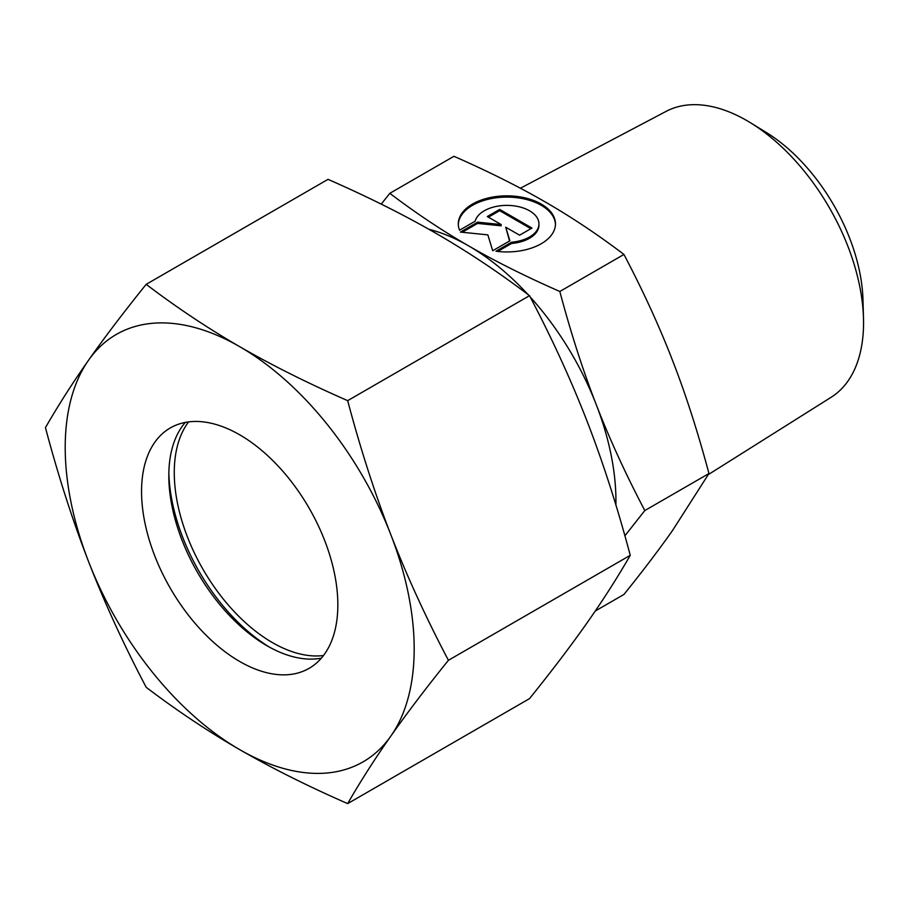 <?xml version="1.0" encoding="UTF-8"?>
<svg xmlns="http://www.w3.org/2000/svg" width="909" height="909" viewBox="0 0 909 909"><rect width="100%" height="100%" fill="white"/><g stroke="black" fill="none" stroke-linecap="round" stroke-linejoin="round"><path stroke-width="1.36" d="M520.391 188.231L666.104 111.375A165.097 95.32 60 0 1 750.573 122.817A165.097 95.32 60 0 1 863.493 318.389A165.097 95.32 60 0 1 863.55 322.775A165.097 95.32 60 0 1 831.156 397.267L708.338 474.578M623.949 254.452L559.819 291.482C525.436 276.37 495.075 261.19 468.714 245.93C442.285 230.704 415.981 213.172 389.813 193.333L453.943 156.303C488.326 171.415 518.687 186.595 545.048 201.855C571.477 217.081 597.781 234.613 623.949 254.452C643.186 291.096 659.389 326.433 672.546 360.464C685.784 394.461 697.907 432.15 708.952 473.532L672.546 530.47C659.389 549.218 643.186 570.557 623.949 594.452L595.27 611.007M624.892 535.799L644.811 510.551C625.574 473.907 609.371 438.57 596.213 404.539A208.206 120.204 60 0 1 615.938 500.927A208.206 120.204 60 0 1 615.893 505.006M555.456 224.523A48.586 28.043 0 0 0 517.8 197.821A48.586 28.043 0 0 0 458.318 224.523M459.545 230.204A48.586 28.043 180 0 1 458.295 223.887A48.586 28.043 180 0 1 517.8 196.56A48.586 28.043 180 0 1 555.467 223.887A48.586 28.043 180 0 1 495.962 251.225L511.574 242.203A32.065 18.51 0 0 0 538.594 226.602A32.065 18.51 0 0 0 538.946 223.887A32.065 18.51 0 0 0 509.233 205.434A32.065 18.51 0 0 0 475.168 221.182L459.545 230.204M511.574 242.203L511.574 243.464L497.757 251.441M538.946 223.887L538.946 225.148A32.065 18.51 180 0 1 538.594 227.864A32.065 18.51 180 0 1 511.574 243.464M499.666 209.411L531.958 228.057L519.596 235.192L505.722 227.193L509.881 240.805L492.701 250.725L487.86 234.874L460.42 232.079L477.589 222.16L501.166 224.557L487.304 216.558L499.666 209.411L499.666 210.672L488.394 217.183M501.166 224.557L501.166 225.818L477.589 223.421L462.272 232.261M477.589 222.16L477.589 223.421M509.551 240.987L505.722 227.193M530.867 228.682L499.666 210.672M708.952 473.532L644.811 510.551M530.152 296.913A208.206 120.204 60 0 1 596.213 404.539C582.976 370.542 570.852 332.853 559.819 291.482M389.813 193.333L381.212 204.116M428.878 229.273A208.206 120.204 60 0 1 468.714 245.93A208.206 120.204 60 0 1 527.959 294.505M750.573 122.817L766.378 132.532A141.236 81.549 60 0 1 862.982 299.845L863.493 318.389M269.655 647.253A146.519 84.594 60 0 1 168.847 472.657M323.502 655.525A138.804 80.14 60 0 1 224.353 600.338A138.804 80.14 60 0 1 174.267 472.589A138.804 80.14 60 0 1 188.606 421.878M321.377 658.15A138.804 80.14 60 0 1 266.962 645.742A138.804 80.14 60 0 1 168.813 475.748A138.804 80.14 60 0 1 185.277 422.412M141.554 491.485A138.804 80.14 60 0 1 170.301 427.946A138.804 80.14 60 0 1 277.256 465.124A138.804 80.14 60 0 1 337.841 604.815A138.804 80.14 60 0 1 309.094 668.354A138.804 80.14 60 0 1 202.139 631.176A138.804 80.14 60 0 1 141.554 491.485M347.67 400.653C307.753 383.155 271.768 365.168 239.703 346.67A246.759 142.474 60 0 1 390.813 534.651A246.759 142.474 60 0 1 414.186 648.89A246.759 142.474 60 0 1 390.813 736.131C406.846 713.326 426.048 688.045 448.41 660.298C426.048 617.825 406.846 575.942 390.813 534.651C374.803 493.337 360.418 448.671 347.67 400.653L529.504 295.675C551.865 338.148 571.068 380.03 587.112 421.322C603.121 462.636 617.495 507.302 630.244 555.319C617.495 577.522 603.121 600.008 587.112 622.801C571.068 645.606 551.865 670.887 529.504 698.635L347.67 803.613C360.418 781.422 374.803 758.924 390.813 736.131A246.759 142.474 60 0 1 239.703 749.63C271.768 768.128 307.753 786.126 347.67 803.613M45.45 427.65C58.199 475.668 72.572 520.334 88.582 561.648A246.759 142.474 60 0 1 65.209 447.41A246.759 142.474 60 0 1 88.582 360.169C72.572 382.95 58.199 405.448 45.45 427.65M146.19 284.335C123.829 312.082 104.626 337.353 88.582 360.169A246.759 142.474 60 0 1 239.703 346.67C207.661 328.149 176.494 307.378 146.19 284.335L328.024 179.346C367.94 196.844 403.926 214.842 435.99 233.34C468.033 251.85 499.2 272.632 529.504 295.675M448.41 660.298L630.244 555.319M146.19 687.295C176.494 710.338 207.661 731.12 239.703 749.63A246.759 142.474 60 0 1 88.582 561.648C104.626 602.94 123.829 644.822 146.19 687.295"/></g></svg>
